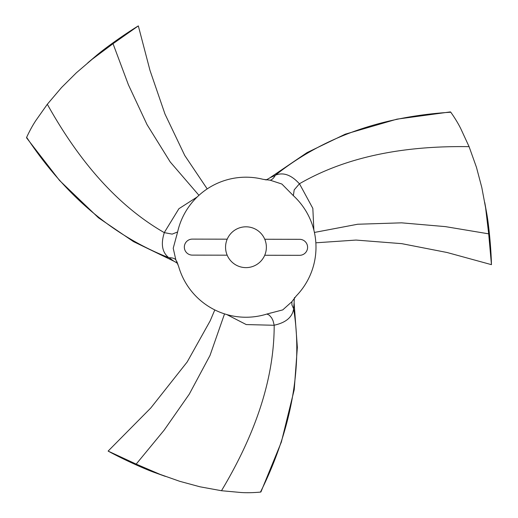 <?xml version="1.0" encoding="UTF-8"?>
<svg xmlns="http://www.w3.org/2000/svg" width="518" height="518" viewBox="0 0 518 518"><rect width="100%" height="100%" fill="white"/><g stroke="black" fill="none" stroke-linecap="round" stroke-linejoin="round"><path stroke-width="0.78" d="M245.966 267.625A20.409 20.409 0 0 1 227.208 239.18A20.409 20.409 0 0 1 264.756 239.251A20.409 20.409 0 0 1 245.966 267.625M264.756 239.251L299.611 239.316A8.003 8.003 0 0 1 307.595 247.332A8.003 8.003 0 0 1 299.579 255.322L264.724 255.257M266.899 314.037A70.027 70.027 0 0 1 178.593 266.31L175.816 259.725L173.219 248.258L177.629 231.934A70.027 70.027 0 0 1 263.118 179.325L270.208 180.212L281.87 184.032L293.369 195.674A70.027 70.027 0 0 1 296.186 296.018L291.874 301.716L282.763 309.887L266.899 314.037L269.276 315.145L271.665 317.903L273.057 320.746L274.184 325.207C285.865 322.669 292.346 317.223 293.622 308.864L293.68 307.711M227.182 255.186L192.32 255.115A8.003 8.003 0 0 1 184.337 247.099A8.003 8.003 0 0 1 192.353 239.109L227.208 239.18M26.554 137.814L59.551 180.471L98.446 217.767L133.514 241.628L173.763 261.124L169.146 257.744C172.209 257.692 174.43 258.352 175.809 259.725M197.203 196.963L178.891 208.722L164.251 232.621L172.177 234.123L177.629 231.947M164.316 232.653L164.316 232.653C160.671 244.043 162.147 252.383 168.751 257.666L169.146 257.744M198.951 195.325L170.228 161.972L147.034 124.624L128.419 84.816L113.028 43.693L92.081 59.337L76.36 72.805L61.512 87.561L47.319 104.267C75.667 155.154 113.125 203.153 164.258 232.621M206.844 188.371L184.751 155.484L164.983 114.051L149.993 70.422L138.332 25.9L113.028 43.693M87.788 62.84L96.749 55.238C104.565 48.608 123.679 34.784 138.332 25.9M47.319 104.267L36.04 120.247C32.841 125.006 29.707 130.704 26.638 137.335L26.547 137.801M26.638 137.335C65.281 195.584 112.652 235.696 168.751 257.666M226.819 314.575L246.218 324.559L274.184 325.278C274.229 384.291 251.385 440.727 221.49 490.721L240.974 492.501C246.691 492.89 253.192 492.754 260.47 492.1L260.917 491.945M260.47 492.1C288.804 435.34 303.762 370.597 293.622 308.864M293.687 307.705L294.114 302.79C294.211 298.873 294.405 297.125 294.71 297.559M291.874 301.716L291.938 304.94L293.492 308.475M265.203 179.83C266.012 179.403 265.676 180.568 270.014 177.732L275.259 175.427C273.769 178.108 272.086 179.694 270.208 180.206M313.869 230.109L312.833 208.365L299.462 183.748L294.198 189.86L293.356 195.668M299.398 183.786L299.404 183.786C291.362 174.935 283.404 172.047 275.524 175.123L275.259 175.427M314.413 232.446L357.66 224.242L401.599 222.837L445.383 226.619L488.688 233.845L485.619 207.886L481.811 187.542L476.456 167.301L469.088 146.659C410.839 145.765 350.544 154.209 299.462 183.748M316.485 242.761L356.015 240.067L401.787 243.661L447.06 252.499L491.452 264.659L488.688 233.845M484.731 202.415L486.829 213.979C488.668 224.061 491.083 247.533 491.452 264.659M469.088 146.659L460.884 128.898C458.365 123.75 454.998 118.188 450.79 112.218L450.427 111.901L396.976 119.146L345.228 134.181L307.038 152.622L270.118 177.661M450.79 112.218C381.021 116.556 322.604 137.529 275.524 175.123M221.49 490.721L199.929 486.784L179.72 481.306L160.204 474.423L136.182 464.109L164.096 430.218L189.264 394.185L210.017 355.432L224.534 313.882M214.802 309.926L210.198 320.804L187.199 361.946L150.809 407.957L108.12 451.087L136.182 464.109M165.378 476.392L154.319 472.429C144.664 468.978 123.135 459.336 108.12 451.087M173.763 261.124C178.568 263.681 177.285 263.779 177.985 264.245M177.57 263.435L176.742 261.357M176.657 235.742L176.755 235.405M94.962 57.058L98.757 54.105M260.93 491.938L281.371 442.029L294.224 389.698L297.351 347.403L294.12 302.849M266.479 179.908L266.09 179.869M486.149 211.519L486.81 216.291M270.623 312.995L270.092 313.131M156.786 473.07L152.331 471.257"/></g></svg>

